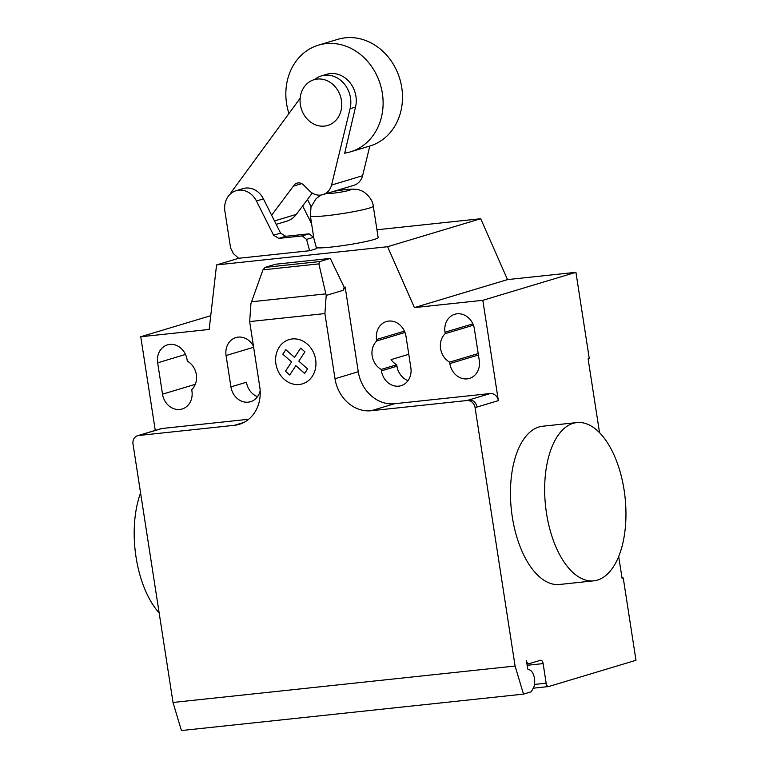 <?xml version="1.0" encoding="UTF-8"?>
<svg xmlns="http://www.w3.org/2000/svg" width="769" height="769" viewBox="0 0 769 769"><rect width="100%" height="100%" fill="white"/><g stroke="black" fill="none" stroke-linecap="round" stroke-linejoin="round"><path stroke-width="1.15" d="M300.371 104.767A23.877 20.552 -106.7 0 0 327.767 125.443A23.877 20.552 -106.7 0 0 341.417 100.393A23.877 20.552 -106.7 0 0 314.021 79.716A23.877 20.552 -106.7 0 0 300.371 104.767M273.601 235.227L278.791 238.4L302.14 235.91L306.581 239.39L309.609 250.723L316.597 248.627L313.569 237.294L309.119 233.814L285.77 236.294L280.579 233.122L263.44 198.892A19.59 16.86 -106.7 0 0 243.081 188.607L236.102 190.712A19.59 16.86 73.3 0 1 256.452 200.997L273.601 235.227L280.579 233.122M309.609 250.723L238.678 258.278L233.42 253.635L230.594 247.993L225.048 212.119A19.59 16.86 73.3 0 1 236.102 190.712M306.581 239.39L313.569 237.294M302.14 235.91L309.119 233.814M278.791 238.4L285.77 236.294M311.109 206.746L307.475 199.479M302.659 205.909L311.599 223.769M318.433 45.15L337.831 39.325A55.704 47.947 73.3 0 1 401.754 87.56A55.704 47.947 73.3 0 1 369.908 146.014L350.51 151.839A55.704 47.947 -106.7 0 0 382.366 93.395A55.704 47.947 -106.7 0 0 318.433 45.15A55.704 47.947 -106.7 0 0 286.587 103.604A55.704 47.947 -106.7 0 0 288.942 113.533M344.329 153.194A55.704 47.947 -106.7 0 0 350.51 151.839M344.704 153.137L355.509 107.102A25.406 21.868 -106.7 0 0 349.174 81.677A25.406 21.868 -106.7 0 0 326.767 74.285L321.336 75.92A25.406 21.868 73.3 0 1 343.743 83.302A25.406 21.868 73.3 0 1 350.078 108.737L331.564 185.06L362.603 175.726L369.802 146.043M314.617 79.543A25.406 21.868 73.3 0 1 321.336 75.92M331.564 185.06A15.947 13.727 73.3 0 1 322.797 194.663A15.947 13.727 73.3 0 1 309.369 190.712L303.63 185.06A7.844 6.748 -106.7 0 0 297.045 183.128A7.844 6.748 -106.7 0 0 293.412 186.146L301.736 183.637M322.797 194.663L353.827 185.329A15.947 13.727 -106.7 0 0 362.603 175.726M230.267 194.076A24.185 20.811 73.3 0 1 232.075 191.154L300.16 98.221M276.196 224.365L286.722 221.193A24.185 20.811 -106.7 0 0 296.325 214.368L312.281 193.057M293.412 186.146L271.62 215.243M546.519 513.375A79.572 39.988 -96.1 0 1 576.894 422.575A79.572 39.988 -96.1 0 1 624.101 490.045A79.572 39.988 -96.1 0 1 593.726 580.835A79.572 39.988 -96.1 0 1 546.519 513.375M576.885 422.575L542.674 426.228A79.572 39.988 83.9 0 0 512.308 517.018A79.572 39.988 83.9 0 0 559.524 584.478L593.735 580.835M159.154 612.931A79.572 39.988 -96.1 0 1 136.036 557.092A79.572 39.988 -96.1 0 1 140.583 492.948M157.664 362.824A17.11 14.726 73.3 0 1 167.44 344.877A17.11 14.726 73.3 0 1 187.078 359.69L187.3 361.132A17.11 14.726 73.3 0 1 191.712 389.604L191.933 391.046A17.11 14.726 73.3 0 1 182.147 408.993A17.11 14.726 73.3 0 1 162.519 394.18L157.664 362.824L185.502 354.451M474.415 329.094L479.27 360.44A17.11 14.726 73.3 0 1 469.484 378.396A17.11 14.726 73.3 0 1 449.846 363.574L449.625 362.141A17.11 14.726 73.3 0 1 445.222 333.659L445.001 332.227A17.11 14.726 73.3 0 1 454.777 314.271A17.11 14.726 73.3 0 1 474.415 329.094M473.396 325.191L445.222 333.659M478.203 353.548L449.625 362.141M210.744 315.694L140.756 336.745L209.168 329.459L216.57 264.93L387.605 246.714L414.414 307.6L482.826 300.314L575.923 272.313L589.275 358.527L588.112 358.883L599.532 432.659M414.414 307.6L507.511 279.599L575.923 272.313M475.079 407.637A7.959 6.854 -106.7 0 0 467.023 400.524L468.965 399.938A7.959 6.854 73.3 0 1 477.02 407.051L475.079 407.637L515.086 666.031L173.015 702.462L133.018 444.069A7.959 6.854 73.3 0 1 137.564 435.715A7.959 6.854 73.3 0 1 138.641 435.504L234.42 425.295A35.807 30.827 -106.7 0 0 239.274 424.325A35.807 30.827 -106.7 0 0 259.749 386.749L249.656 321.586L250.954 303.438L262.969 269.842L265.094 267.372L319.827 261.547L318.875 263.882L326.2 295.421L324.912 313.579L249.656 321.586M482.826 300.314L498.35 400.63A7.959 6.854 -106.7 0 0 490.305 393.526L394.526 403.725A35.807 30.827 -106.7 0 1 358.277 371.735L345.175 287.087L344.156 287.231L343.185 290.317L326.2 295.421M324.912 313.579L335.005 378.733A35.807 30.827 -106.7 0 0 371.244 410.723L467.023 400.524M318.875 263.882L262.969 269.842M265.094 267.372L275.571 264.228L330.295 258.394L319.827 261.547M330.295 258.394L344.156 287.231M343.185 290.317L344.954 287.154M253.482 346.281A17.11 14.726 -106.7 0 0 235.852 337.591A17.11 14.726 -106.7 0 0 226.076 355.538L230.931 386.894A17.11 14.726 -106.7 0 0 250.559 401.706A17.11 14.726 -106.7 0 0 260.162 390.642M381.213 369.428L381.434 370.86A17.11 14.726 -106.7 0 0 401.072 385.682A17.11 14.726 -106.7 0 0 410.857 367.726L406.003 336.38A17.11 14.726 -106.7 0 0 386.365 321.557A17.11 14.726 -106.7 0 0 376.579 339.514L376.81 340.946A17.11 14.726 -106.7 0 0 381.213 369.428L396.727 364.756A17.11 14.726 73.3 0 1 391.065 359.613L408.772 354.288M376.81 340.946L404.984 332.477M408.022 380.645A17.11 14.726 73.3 0 1 396.958 366.198L396.727 364.756M345.175 287.087L344.368 287.173M257.509 396.679A17.11 14.726 73.3 0 1 246.445 382.222L230.931 386.894M216.57 264.93L238.678 258.278M507.511 279.599L480.702 218.723L376.945 229.768M387.605 246.714L480.702 218.723M248.695 419.259L161.913 428.506A7.959 6.854 73.3 0 0 160.836 428.718L137.564 435.715M140.756 336.745L155.261 430.4M618.689 556.448L622.083 578.336L623.246 577.99L635.982 660.283L548.701 686.534A3.98 1.999 -96.1 0 1 548.518 686.573A3.98 1.999 -96.1 0 1 546.153 683.199L543.125 663.599A3.98 1.999 83.9 0 0 540.761 660.235A3.98 1.999 83.9 0 0 540.578 660.263L528.937 663.762A3.98 1.999 -96.1 0 1 528.755 663.801A3.98 1.999 -96.1 0 1 526.39 660.427L527.621 668.376A1.596 0.798 83.9 0 0 528.534 669.722A10.343 5.2 -96.1 0 1 534.071 676.566A10.343 5.2 -96.1 0 1 533.311 688.101L531.244 691.783L523.487 694.119L515.086 666.031M622.044 578.115L623.246 577.99M523.487 694.119L181.426 730.55L173.015 702.462M316.367 247.772A31.827 2.586 -8.8 0 0 342.82 245.609A31.827 2.586 -8.8 0 0 374.061 239.495A31.827 2.586 -8.8 0 0 378.146 237.534L373.292 206.179C372.609 197.46 362.632 190.539 361.142 190.75C358.46 189.193 353.259 188.79 345.55 189.53L334.544 191.125M307.581 368.899L304.611 373.426L295.844 365.688L289.73 375.012L285.472 371.254L291.595 361.93L282.829 354.201L285.808 349.684L294.565 357.412L300.689 348.097L304.937 351.846L298.824 361.161L307.581 368.899M315.646 359.613A23.118 19.898 -106.7 0 0 282.781 343.07A23.118 19.898 -106.7 0 0 288.894 382.501A23.118 19.898 -106.7 0 0 315.646 359.613M256.452 200.997L263.44 198.892M350.078 108.737L355.509 107.102M274.475 220.943L296.325 214.368M195.297 384.317L162.519 394.18M472.839 323.855L445.001 332.227M478.424 354.98L449.846 363.574M468.965 399.938L490.305 393.526M477.02 407.051L498.35 400.63M371.244 410.723L394.526 403.725M325.835 293.864L251.54 301.775M335.005 378.733L358.277 371.735M243.86 422.46L234.42 425.295M226.076 355.538L253.635 347.252M381.434 370.86L396.958 366.198M376.579 339.514L404.427 331.141M138.641 435.504L161.913 428.506M527.149 665.3L543.125 663.599M534.493 684.439L546.153 683.199M320.981 195.057L316.097 198.642L310.993 207.13L310.388 215.916A31.827 2.586 -8.8 0 0 326.325 215.714A31.827 2.586 -8.8 0 0 369.207 208.13A31.827 2.586 -8.8 0 0 373.292 206.179M327.075 193.375A11.939 0.971 -8.8 0 0 332.987 193.211A11.939 0.971 -8.8 0 0 349.068 190.366A11.939 0.971 -8.8 0 0 344.627 189.712A11.939 0.971 -8.8 0 0 333.871 191.327M528.755 663.801L526.948 663.993M548.518 686.573L533.253 688.197M313.867 238.409L310.388 215.916"/></g></svg>
